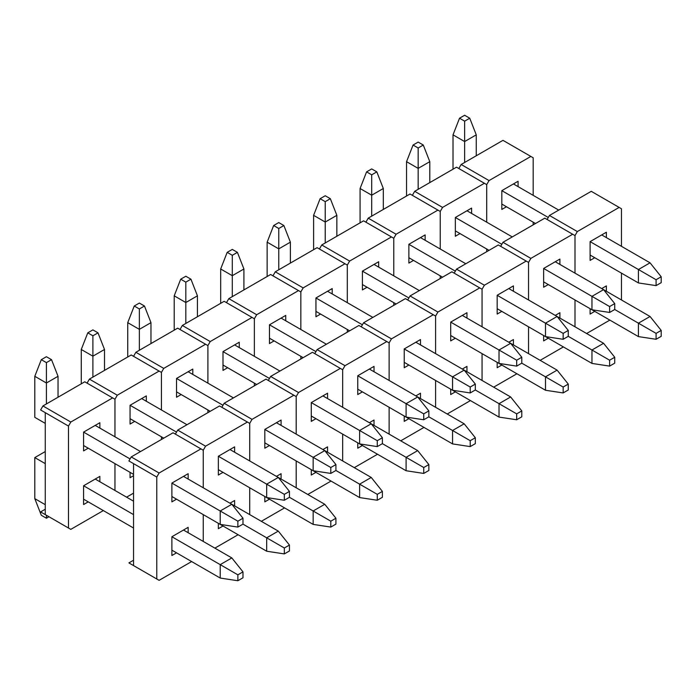 <?xml version="1.0" encoding="UTF-8"?>
<svg xmlns="http://www.w3.org/2000/svg" width="696" height="696" viewBox="0 0 696 696"><rect width="100%" height="100%" fill="white"/><g stroke="black" fill="none" stroke-linecap="round" stroke-linejoin="round"><path stroke-width="1.04" d="M458.829 168.519L461.152 164.491L502.973 140.348L461.152 164.491L489.036 180.586L530.857 156.443L533.179 157.783L533.179 195.35L533.179 157.783L502.973 140.348L530.857 156.443L489.036 180.586L486.713 184.614L489.036 180.586L461.152 164.491L458.829 168.519M533.179 222.172L533.179 224.86L533.179 222.172M486.713 251.682L486.713 249.003L486.713 251.682M486.713 222.172L486.713 184.614L486.713 222.172M518.076 186.624L518.076 181.264L501.816 190.652L501.816 209.426L506.462 206.747L501.816 209.426L501.816 190.652L518.076 181.264L518.076 186.624M513.43 183.944L501.816 190.652L518.076 181.264L513.43 183.944L558.74 210.105L513.43 183.944M469.748 118.216L464.641 115.258L459.525 118.216L464.641 121.165L469.748 118.216L476.255 134.85L464.641 141.558L464.641 162.481L464.641 141.558L453.018 134.85L453.018 169.189L453.018 134.85L459.525 118.216L464.641 121.165L469.748 118.216L476.255 134.85L464.641 141.558L464.641 121.165L464.641 141.558L453.018 134.85L459.525 118.216L464.641 115.258L469.748 118.216M476.255 155.774L476.255 134.85L476.255 155.774M501.816 190.652L548.283 217.483L501.816 190.652M590.104 241.625L638.432 269.526L650.047 262.818L601.718 234.917L606.364 232.238L590.104 241.625L590.104 260.408L594.749 257.72L590.104 260.408L590.104 241.625L606.364 232.238L606.364 237.597L606.364 232.238L601.718 234.917L650.047 262.818L661.2 276.773L656.084 279.722L656.084 285.621L661.2 282.672L661.2 276.773L656.084 279.722L656.084 285.621L638.432 282.941L590.104 255.04L638.432 282.941L638.432 269.526L590.104 241.625M535.502 223.512L501.816 204.067L535.502 223.512M638.432 282.941L638.432 269.526L656.084 279.722L638.432 269.526L650.047 262.818L661.2 276.773L661.2 282.672L656.084 285.621L638.432 282.941M547.117 219.492L549.44 215.464L591.261 191.322L549.44 215.464L577.323 231.568L619.144 207.417L621.467 208.756L621.467 246.323L621.467 208.756L591.261 191.322L619.144 207.417L577.323 231.568L575 235.587L577.323 231.568L549.44 215.464L547.117 219.492M621.467 273.145L621.467 299.976L621.467 273.145M609.853 320.099L586.615 333.514L609.853 320.099M575 326.807L575 299.976L575 326.807M575 273.145L575 235.587L575 273.145M590.104 314.061L594.749 311.382L590.104 314.061L590.104 308.693L590.104 314.061M606.364 291.259L606.364 285.891L601.718 288.579L606.364 285.891L606.364 291.259M601.718 288.579L606.364 285.891L601.718 288.579M638.432 336.603L590.104 308.693L638.432 336.603L656.084 339.283L661.2 336.333L661.2 330.426L656.084 333.375L656.084 339.283L661.2 336.333L661.2 330.426L650.047 316.48L603.58 289.649L650.047 316.48L661.2 330.426L656.084 333.375L638.432 323.188L650.047 316.48L638.432 323.188L638.432 336.603L656.084 339.283L656.084 333.375L638.432 323.188L638.432 336.603M614.733 309.502L638.432 323.188L614.733 309.502L614.733 303.595L609.618 306.553L609.618 312.452L614.733 309.502L609.618 312.452L591.965 309.772L543.637 281.871L591.965 309.772L591.965 296.357L603.58 289.649L555.251 261.748L559.897 259.06L543.637 268.456L591.965 296.357L543.637 268.456L543.637 287.231L548.283 284.551L543.637 287.231L543.637 268.456L559.897 259.06L559.897 264.428L559.897 259.06L555.251 261.748L603.58 289.649L614.733 303.595L609.618 306.553L609.618 312.452L591.965 309.772L591.965 296.357L609.618 306.553L591.965 296.357L603.58 289.649L614.733 303.595L614.733 309.502M412.363 195.341L414.685 191.322L456.506 167.179L414.685 191.322L442.56 207.417L484.39 183.274L486.713 184.614L456.506 167.179L484.39 183.274L442.56 207.417L440.237 211.445L442.56 207.417L414.685 191.322L412.363 195.341M440.237 278.513L440.237 275.834L440.237 278.513M440.237 249.003L440.237 211.445L440.237 249.003M471.61 213.454L471.61 208.087L455.341 217.483L455.341 236.257L459.986 233.578L455.341 236.257L455.341 217.483L471.61 208.087L471.61 213.454M466.964 210.775L455.341 217.483L471.61 208.087L466.964 210.775L512.265 236.927L466.964 210.775M365.887 222.172L368.21 218.153L410.04 194.001L368.21 218.153L396.094 234.248L437.915 210.105L440.237 211.445L410.04 194.001L437.915 210.105L396.094 234.248L393.771 238.267L396.094 234.248L368.21 218.153L365.887 222.172M393.771 305.344L393.771 302.656L393.771 305.344M393.771 275.834L393.771 238.267L393.771 275.834M425.134 240.285L425.134 234.917L408.874 244.305L408.874 263.088L413.52 260.408L408.874 263.088L408.874 244.305L425.134 234.917L425.134 240.285M420.488 237.597L408.874 244.305L425.134 234.917L420.488 237.597L465.798 263.758L420.488 237.597M319.421 249.003L321.743 244.975L363.564 220.832L321.743 244.975L349.627 261.078L391.448 236.927L393.771 238.267L363.564 220.832L391.448 236.927L349.627 261.078L347.304 265.098L349.627 261.078L321.743 244.975L319.421 249.003M347.304 332.175L347.304 329.486L347.304 332.175M347.304 302.656L347.304 265.098L347.304 302.656M378.668 267.116L378.668 261.748L362.407 271.135L362.407 289.919L367.053 287.231L362.407 289.919L362.407 271.135L378.668 261.748L378.668 267.116M374.022 264.428L362.407 271.135L378.668 261.748L374.022 264.428L419.331 290.589L374.022 264.428M272.954 275.834L275.277 271.805L317.098 247.663L275.277 271.805L303.16 287.9L344.981 263.758L347.304 265.098L317.098 247.663L344.981 263.758L303.16 287.9L300.837 291.928L303.16 287.9L275.277 271.805L272.954 275.834M300.837 358.997L300.837 356.317L300.837 358.997M300.837 329.486L300.837 291.928L300.837 329.486M332.201 293.938L332.201 288.57L315.94 297.966L315.94 316.741L320.586 314.061L315.94 316.741L315.94 297.966L332.201 288.57L332.201 293.938M327.555 291.259L315.94 297.966L332.201 288.57L327.555 291.259L372.865 317.42L327.555 291.259M226.487 302.656L228.81 298.636L270.631 274.494L228.81 298.636L256.685 314.731L298.514 290.589L300.837 291.928L270.631 274.494L298.514 290.589L256.685 314.731L254.362 318.759L256.685 314.731L228.81 298.636L226.487 302.656M254.362 385.828L254.362 383.148L254.362 385.828M254.362 356.317L254.362 318.759L254.362 356.317M285.734 320.769L285.734 315.401L269.465 324.797L269.465 343.572L274.111 340.892L269.465 343.572L269.465 324.797L285.734 315.401L285.734 320.769M281.088 318.089L269.465 324.797L285.734 315.401L281.088 318.089L326.389 344.242L281.088 318.089M180.012 329.486L182.335 325.467L224.164 301.316L182.335 325.467L210.218 341.562L252.039 317.411L254.362 318.759L224.164 301.316L252.039 317.411L210.218 341.562L207.895 345.581L210.218 341.562L182.335 325.467L180.012 329.486M207.895 412.658L207.895 409.97L207.895 412.658M207.895 383.148L207.895 345.581L207.895 383.148M239.259 347.6L239.259 342.232L222.998 351.619L222.998 370.402L227.644 367.723L222.998 370.402L222.998 351.619L239.259 342.232L239.259 347.6M234.613 344.911L222.998 351.619L239.259 342.232L234.613 344.911L279.923 371.072L234.613 344.911M133.545 356.317L135.868 352.289L177.689 328.147L135.868 352.289L163.751 368.393L205.572 344.242L207.895 345.581L177.689 328.147L205.572 344.242L163.751 368.393L161.429 372.412L163.751 368.393L135.868 352.289L133.545 356.317M161.429 439.489L161.429 436.801L161.429 439.489M161.429 409.97L161.429 372.412L161.429 409.97M192.792 374.422L192.792 369.063L176.532 378.45L176.532 397.233L181.178 394.545L176.532 397.233L176.532 378.45L192.792 369.063L192.792 374.422M188.146 371.742L176.532 378.45L192.792 369.063L188.146 371.742L233.456 397.903L188.146 371.742M87.078 383.148L89.401 379.12L131.222 354.977L89.401 379.12L117.285 395.215L159.106 371.072L161.429 372.412L131.222 354.977L159.106 371.072L117.285 395.215L114.962 399.243L117.285 395.215L89.401 379.12L87.078 383.148M133.545 493.142L126.576 497.17L133.545 493.142M114.962 490.462L114.962 463.632L114.962 490.462M114.962 436.801L114.962 399.243L114.962 436.801M130.065 477.717L133.545 475.707L130.065 477.717L130.065 472.349L130.065 477.717M146.325 401.253L146.325 395.885L130.065 405.281L130.065 424.055L134.711 421.376L130.065 424.055L130.065 405.281L146.325 395.885L146.325 401.253M141.679 398.573L130.065 405.281L146.325 395.885L141.679 398.573L186.989 424.725L141.679 398.573M40.612 409.97L42.934 405.951L84.755 381.8L42.934 405.951L70.809 422.046L112.639 397.903L114.962 399.243L84.755 381.8L112.639 397.903L70.809 422.046L68.486 426.074L70.809 422.046L42.934 405.951L40.612 409.97L45.257 412.658L45.257 514.605L68.486 528.02L68.486 426.074L40.612 409.97M40.612 511.925L45.257 509.237L40.612 511.925L68.486 528.02L68.486 426.074L45.257 412.658L45.257 514.605L40.612 511.925M103.339 510.586L70.809 529.36L42.934 513.265L70.809 529.36L103.339 510.586M83.59 504.548L88.235 501.86L83.59 504.548L83.59 485.764L99.859 476.377L83.59 485.764L83.59 504.548M99.859 481.745L99.859 476.377L99.859 481.745M99.859 428.084L99.859 422.716L83.59 432.112L83.59 450.886L88.235 448.207L83.59 450.886L83.59 432.112L99.859 422.716L99.859 428.084M95.213 479.057L83.59 485.764L99.859 476.377L95.213 479.057L133.545 501.19L95.213 479.057M95.213 425.404L83.59 432.112L99.859 422.716L95.213 425.404L140.514 451.556L95.213 425.404M591.965 363.425L543.637 335.524L543.637 340.892L548.283 338.212L543.637 340.892L543.637 335.524L591.965 363.425L609.618 366.113L614.733 363.155L614.733 357.257L609.618 360.206L609.618 366.113L614.733 363.155L614.733 357.257L603.58 343.302L557.113 316.48L603.58 343.302L614.733 357.257L609.618 360.206L591.965 350.01L603.58 343.302L591.965 350.01L591.965 363.425L609.618 366.113L609.618 360.206L591.965 350.01L591.965 363.425M568.258 336.333L591.965 350.01L568.258 336.333M545.49 390.256L497.162 362.355L497.162 367.723L501.816 365.035L497.162 367.723L497.162 362.355L545.49 390.256L563.151 392.935L568.267 389.986L568.267 384.088L563.151 387.037L563.151 392.935L568.267 389.986L568.267 384.088L557.113 370.133L510.638 343.302L557.113 370.133L568.267 384.088L563.151 387.037L545.49 376.84L557.113 370.133L545.49 376.84L545.49 390.256L563.151 392.935L563.151 387.037L545.49 376.84L545.49 390.256M521.791 363.155L545.49 376.84L521.791 363.155L521.791 357.257L516.684 360.206L516.684 366.113L521.791 363.155L516.684 366.113L499.023 363.425L450.695 335.524L499.023 363.425L499.023 350.01L510.638 343.302L462.309 315.401L466.964 312.721L450.695 322.109L499.023 350.01L450.695 322.109L450.695 340.892L455.341 338.204L450.695 340.892L450.695 322.109L466.964 312.721L466.964 318.089L466.964 312.721L462.309 315.401L510.638 343.302L521.791 357.257L516.684 360.206L516.684 366.113L499.023 363.425L499.023 350.01L516.684 360.206L499.023 350.01L510.638 343.302L521.791 357.257L521.791 363.155M499.023 417.087L450.695 389.186L450.695 394.545L455.341 391.865L450.695 394.545L450.695 389.186L499.023 417.087L516.684 419.766L521.791 416.817L521.791 410.91L516.684 413.868L516.684 419.766L521.791 416.817L521.791 410.91L510.638 396.964L464.171 370.133L510.638 396.964L521.791 410.91L516.684 413.868L499.023 403.671L510.638 396.964L499.023 403.671L499.023 417.087L516.684 419.766L516.684 413.868L499.023 403.671L499.023 417.087M475.325 389.986L499.023 403.671L475.325 389.986L475.325 384.088L470.209 387.037L470.209 392.935L475.325 389.986L470.209 392.935L452.557 390.256L404.228 362.355L452.557 390.256L452.557 376.84L464.171 370.133L415.843 342.232L420.488 339.552L404.228 348.94L452.557 376.84L404.228 348.94L404.228 367.723L408.874 365.035L404.228 367.723L404.228 348.94L420.488 339.552L420.488 344.911L420.488 339.552L415.843 342.232L464.171 370.133L475.325 384.088L470.209 387.037L470.209 392.935L452.557 390.256L452.557 376.84L470.209 387.037L452.557 376.84L464.171 370.133L475.325 384.088L475.325 389.986M452.557 443.909L404.228 416.008L404.228 421.376L408.874 418.696L404.228 421.376L404.228 416.008L452.557 443.909L470.209 446.597L475.325 443.648L475.325 437.74L470.209 440.69L470.209 446.597L475.325 443.648L475.325 437.74L464.171 423.794L417.704 396.964L464.171 423.794L475.325 437.74L470.209 440.69L452.557 430.502L464.171 423.794L452.557 430.502L452.557 443.909L470.209 446.597L470.209 440.69L452.557 430.502L452.557 443.909M428.858 416.817L452.557 430.502L428.858 416.817L428.858 410.91L423.742 413.868L423.742 419.766L428.858 416.817L423.742 419.766L406.09 417.087L357.761 389.186L406.09 417.087L406.09 403.671L417.704 396.964L369.376 369.063L374.022 366.374L357.761 375.77L406.09 403.671L357.761 375.77L357.761 394.545L362.407 391.865L357.761 394.545L357.761 375.77L374.022 366.374L374.022 371.742L374.022 366.374L369.376 369.063L417.704 396.964L428.858 410.91L423.742 413.868L423.742 419.766L406.09 417.087L406.09 403.671L423.742 413.868L406.09 403.671L417.704 396.964L428.858 410.91L428.858 416.817M406.09 470.74L357.761 442.839L357.761 448.207L362.407 445.518L357.761 448.207L357.761 442.839L406.09 470.74L423.742 473.428L428.858 470.47L428.858 464.571L423.742 467.521L423.742 473.428L428.858 470.47L428.858 464.571L417.704 450.617L371.238 423.794L417.704 450.617L428.858 464.571L423.742 467.521L406.09 457.324L417.704 450.617L406.09 457.324L406.09 470.74L423.742 473.428L423.742 467.521L406.09 457.324L406.09 470.74M382.382 443.648L406.09 457.324L382.382 443.648M359.615 497.57L311.286 469.67L311.286 475.037L315.94 472.349L311.286 475.037L311.286 469.67L359.615 497.57L377.275 500.25L382.391 497.301L382.391 491.402L377.275 494.351L377.275 500.25L382.391 497.301L382.391 491.402L371.238 477.447L324.771 450.617L371.238 477.447L382.391 491.402L377.275 494.351L359.615 484.155L371.238 477.447L359.615 484.155L359.615 497.57L377.275 500.25L377.275 494.351L359.615 484.155L359.615 497.57M335.916 470.47L359.615 484.155L335.916 470.47L335.916 464.571L330.809 467.521L330.809 473.419L335.916 470.47L330.809 473.419L313.148 470.74L264.819 442.839L313.148 470.74L313.148 457.324L324.762 450.617L276.434 422.716L281.088 420.036L264.819 429.423L313.148 457.324L264.819 429.423L264.819 448.207L269.465 445.518L264.819 448.207L264.819 429.423L281.088 420.036L281.088 425.404L281.088 420.036L276.434 422.716L324.762 450.617L335.916 464.571L330.809 467.521L330.809 473.419L313.148 470.74L313.148 457.324L330.809 467.521L313.148 457.324L324.762 450.617L335.916 464.571L335.916 470.47M313.148 524.401L264.819 496.5L264.819 501.86L269.465 499.18L264.819 501.86L264.819 496.5L313.148 524.401L330.809 527.081L335.916 524.132L335.916 518.224L330.809 521.182L330.809 527.081L335.916 524.132L335.916 518.224L324.762 504.278L278.296 477.447L324.762 504.278L335.916 518.224L330.809 521.182L313.148 510.986L324.762 504.278L313.148 510.986L313.148 524.401L330.809 527.081L330.809 521.182L313.148 510.986L313.148 524.401M289.449 497.301L313.148 510.986L289.449 497.301L289.449 491.402L284.333 494.351L284.333 500.25L289.449 497.301L284.333 500.25L266.681 497.57L218.353 469.67L266.681 497.57L266.681 484.155L278.296 477.447L229.967 449.546L234.613 446.867L218.353 456.254L266.681 484.155L218.353 456.254L218.353 475.037L222.998 472.349L218.353 475.037L218.353 456.254L234.613 446.867L234.613 452.226L234.613 446.867L229.967 449.546L278.296 477.447L289.449 491.402L284.333 494.351L284.333 500.25L266.681 497.57L266.681 484.155L284.333 494.351L266.681 484.155L278.296 477.447L289.449 491.402L289.449 497.301M266.681 551.223L218.353 523.322L218.353 528.69L222.998 526.011L218.353 528.69L218.353 523.322L266.681 551.223L284.333 553.912L289.449 550.962L289.449 545.055L284.333 548.004L284.333 553.912L289.449 550.962L289.449 545.055L278.296 531.109L231.829 504.278L278.296 531.109L289.449 545.055L284.333 548.004L266.681 537.817L278.296 531.109L266.681 537.817L266.681 551.223L284.333 553.912L284.333 548.004L266.681 537.817L266.681 551.223M133.545 474.368L83.59 445.518L133.545 474.359M242.982 524.132L266.681 537.817L242.982 524.132L242.982 518.224L237.867 521.182L237.867 527.081L242.982 524.132L237.867 527.081L220.214 524.401L171.886 496.5L220.214 524.401L220.214 510.986L231.829 504.278L183.5 476.377L188.146 473.689L171.886 483.085L220.214 510.986L171.886 483.085L171.886 501.86L176.532 499.18L171.886 501.86L171.886 483.085L188.146 473.689L188.146 479.057L188.146 473.689L183.5 476.377L231.829 504.278L242.982 518.224L237.867 521.182L237.867 527.081L220.214 524.401L220.214 510.986L237.867 521.182L220.214 510.986L231.829 504.278L242.982 518.224L242.982 524.132M46.415 518.233L41.308 515.275L46.415 518.233L46.415 515.275L46.415 518.233L48.972 516.754L46.415 518.233M220.214 578.054L171.886 550.153L220.214 578.054L237.867 580.742L242.982 577.784L242.982 571.886L237.867 574.835L237.867 580.742L242.982 577.784L242.982 571.886L231.829 557.931L183.5 530.03L231.829 557.931L242.982 571.886L237.867 574.835L220.214 564.639L231.829 557.931L220.214 564.639L220.214 578.054L237.867 580.742L237.867 574.835L220.214 564.639L220.214 578.054M133.545 528.02L83.59 499.18L133.545 528.02M34.8 457.594L45.257 463.632L34.8 457.594L45.257 451.556L34.8 457.594L34.8 498.64L34.8 457.594M83.59 485.764L133.545 514.605L83.59 485.764M171.886 536.738L220.214 564.639L171.886 536.738L171.886 555.521L176.532 552.833L171.886 555.521L171.886 536.738L188.146 527.351L171.886 536.738L188.146 527.351L188.146 532.718L188.146 527.351L171.886 536.738M45.257 504.678L34.8 498.64L41.308 515.275L34.8 498.64L45.257 504.678M423.281 145.038L418.165 142.088L413.059 145.038L418.165 147.996L423.281 145.038L429.789 161.672L418.165 168.38L418.165 189.312L418.165 168.38L406.551 161.672L406.551 196.02L406.551 161.672L413.059 145.038L418.165 147.996L423.281 145.038L429.789 161.672L418.165 168.38L418.165 147.996L418.165 168.38L406.551 161.672L413.059 145.038L418.165 142.088L423.281 145.038M429.789 182.604L429.789 161.672L429.789 182.604M455.341 217.483L501.816 244.305L455.341 217.483M489.036 250.343L455.341 230.889L489.036 250.343M376.814 171.869L371.699 168.919L366.583 171.869L371.699 174.818L376.814 171.869L383.313 188.503L371.699 195.211L371.699 216.134L371.699 195.211L360.084 188.503L360.084 222.842L360.084 188.503L366.583 171.869L371.699 174.818L376.814 171.869L383.313 188.503L371.699 195.211L371.699 174.818L371.699 195.211L360.084 188.503L366.583 171.869L371.699 168.919L376.814 171.869M383.313 209.426L383.313 188.503L383.313 209.426M408.874 244.305L455.341 271.135L408.874 244.305M497.162 295.278L545.49 323.188L557.113 316.48L508.785 288.57L513.43 285.891L497.162 295.278L497.162 314.061L501.816 311.382L497.162 314.061L497.162 295.278L513.43 285.891L513.43 291.259L513.43 285.891L508.785 288.57L557.113 316.48L568.267 330.426L563.151 333.375L563.151 339.283L568.267 336.333L568.267 330.426L563.151 333.375L563.151 339.283L545.49 336.594L497.162 308.693L545.49 336.594L545.49 323.188L497.162 295.278M442.56 277.173L408.874 257.72L442.56 277.173M545.49 336.594L545.49 323.188L563.151 333.375L545.49 323.188L557.113 316.48L568.267 330.426L568.267 336.333L563.151 339.283L545.49 336.594M330.339 198.699L325.232 195.75L320.116 198.699L325.232 201.649L330.339 198.699L336.847 215.334L325.232 222.041L325.232 242.965L325.232 222.041L313.609 215.334L313.609 249.673L313.609 215.334L320.116 198.699L325.232 201.649L330.339 198.699L336.847 215.334L325.232 222.041L325.232 201.649L325.232 222.041L313.609 215.334L320.116 198.699L325.232 195.75L330.339 198.699M336.847 236.257L336.847 215.334L336.847 236.257M362.407 271.135L408.874 297.966L362.407 271.135M396.094 304.004L362.407 284.551L396.094 304.004M283.872 225.53L278.765 222.572L273.65 225.53L278.765 228.479L283.872 225.53L290.38 242.165L278.765 248.872L278.765 269.796L278.765 248.872L267.142 242.165L267.142 276.503L267.142 242.165L273.65 225.53L278.765 228.479L283.872 225.53L290.38 242.165L278.765 248.872L278.765 228.479L278.765 248.872L267.142 242.165L273.65 225.53L278.765 222.572L283.872 225.53M290.38 263.088L290.38 242.165L290.38 263.088M315.94 297.966L362.407 324.797L315.94 297.966M349.627 330.826L315.94 311.382L349.627 330.826M237.406 252.352L232.29 249.403L227.183 252.352L232.29 255.31L237.406 252.352L243.913 268.987L232.29 275.694L232.29 296.626L232.29 275.694L220.675 268.987L220.675 303.334L220.675 268.987L227.183 252.352L232.29 255.31L237.406 252.352L243.913 268.987L232.29 275.694L232.29 255.31L232.29 275.694L220.675 268.987L227.183 252.352L232.29 249.403L237.406 252.352M243.913 289.919L243.913 268.987L243.913 289.919M269.465 324.797L315.94 351.619L269.465 324.797M303.16 357.657L269.465 338.204L303.16 357.657M190.939 279.183L185.823 276.234L180.716 279.183L185.823 282.132L190.939 279.183L197.438 295.817L185.823 302.525L185.823 323.449L185.823 302.525L174.209 295.817L174.209 330.156L174.209 295.817L180.716 279.183L185.823 282.132L190.939 279.183L197.438 295.817L185.823 302.525L185.823 282.132L185.823 302.525L174.209 295.817L180.716 279.183L185.823 276.234L190.939 279.183M197.438 316.741L197.438 295.817L197.438 316.741M222.998 351.619L269.465 378.45L222.998 351.619M311.286 402.592L359.615 430.493L371.238 423.794L322.909 395.885L327.555 393.205L311.286 402.592L311.286 421.376L315.94 418.696L311.286 421.376L311.286 402.592L327.555 393.205L327.555 398.573L327.555 393.205L322.909 395.885L371.238 423.794L382.391 437.74L377.275 440.69L377.275 446.597L382.391 443.648L382.391 437.74L377.275 440.69L377.275 446.597L359.615 443.909L311.286 416.008L359.615 443.909L359.615 430.493L311.286 402.592M256.685 384.488L222.998 365.035L256.685 384.488M359.615 443.909L359.615 430.493L377.275 440.69L359.615 430.493L371.238 423.794L382.391 437.74L382.391 443.648L377.275 446.597L359.615 443.909M144.464 306.014L139.357 303.065L134.241 306.014L139.357 308.963L144.464 306.014L150.971 322.648L139.357 329.356L139.357 350.279L139.357 329.356L127.733 322.648L127.733 356.987L127.733 322.648L134.241 306.014L139.357 308.963L144.464 306.014L150.971 322.648L139.357 329.356L139.357 308.963L139.357 329.356L127.733 322.648L134.241 306.014L139.357 303.065L144.464 306.014M150.971 343.572L150.971 322.648L150.971 343.572M176.532 378.45L222.998 405.281L176.532 378.45M210.218 411.319L176.532 391.865L210.218 411.319M97.997 332.845L92.89 329.887L87.774 332.845L92.89 335.794L97.997 332.845L104.504 349.479L92.89 356.178L92.89 377.11L92.89 356.178L81.267 349.479L81.267 383.818L81.267 349.479L87.774 332.845L92.89 335.794L97.997 332.845L104.504 349.479L92.89 356.178L92.89 335.794L92.89 356.178L81.267 349.479L87.774 332.845L92.89 329.887L97.997 332.845M104.504 370.402L104.504 349.479L104.504 370.402M130.065 405.281L176.532 432.112L130.065 405.281M163.751 438.141L130.065 418.696L163.751 438.141M51.53 359.667L46.415 356.717L41.308 359.667L46.415 362.625L51.53 359.667L58.038 376.301L46.415 383.009L46.415 403.941L46.415 383.009L34.8 376.301L34.8 417.348L34.8 376.301L41.308 359.667L46.415 362.625L51.53 359.667L58.038 376.301L46.415 383.009L46.415 362.625L46.415 383.009L34.8 376.301L41.308 359.667L46.415 356.717L51.53 359.667M58.038 397.233L58.038 376.301L58.038 397.233M83.59 432.112L130.065 458.934L83.59 432.112M45.257 423.385L34.8 417.348L45.257 423.385M500.65 246.323L502.973 242.295L544.794 218.153L502.973 242.295L530.857 258.39L572.678 234.248L575 235.587L544.794 218.153L572.678 234.248L530.857 258.39L528.534 262.418L530.857 258.39L502.973 242.295L500.65 246.323M563.386 346.93L540.148 360.345L563.386 346.93M528.534 353.638L528.534 326.807L528.534 353.638M528.534 299.976L528.534 262.418L528.534 299.976M559.897 318.089L559.897 312.721L555.251 315.401L559.897 312.721L559.897 318.089M555.251 315.401L559.897 312.721L555.251 315.401M454.183 273.145L456.506 269.126L498.327 244.975L456.506 269.126L484.39 285.221L526.211 261.078L528.534 262.418L498.327 244.975L526.211 261.078L484.39 285.221L482.058 289.249L484.39 285.221L456.506 269.126L454.183 273.145M516.91 373.761L493.682 387.167L516.91 373.761M482.058 380.46L482.058 353.638L482.058 380.46M482.058 326.807L482.058 289.249L482.058 326.807M513.43 344.911L513.43 339.552L508.785 342.232L513.43 339.552L513.43 344.911M508.785 342.232L513.43 339.552L508.785 342.232M407.717 299.976L410.04 295.948L451.861 271.805L410.04 295.948L437.915 312.052L479.735 287.9L482.058 289.249L451.861 271.805L479.735 287.9L437.915 312.052L435.592 316.071L437.915 312.052L410.04 295.948L407.717 299.976M470.444 400.583L447.215 413.998L470.444 400.583M435.592 407.29L435.592 380.46L435.592 407.29M435.592 353.638L435.592 316.071L435.592 353.638M466.964 371.742L466.964 366.374L462.318 369.063L466.964 366.374L466.964 371.742M462.318 369.063L466.964 366.374L462.318 369.063M361.241 326.807L363.564 322.779L405.385 298.636L363.564 322.779L391.448 338.874L433.269 314.731L435.592 316.071L405.385 298.636L433.269 314.731L391.448 338.874L389.125 342.902L391.448 338.874L363.564 322.779L361.241 326.807M423.977 427.414L400.739 440.829L423.977 427.414M389.125 434.121L389.125 407.29L389.125 434.121M389.125 380.46L389.125 342.902L389.125 380.46M420.488 398.573L420.488 393.205L415.843 395.894L420.488 393.205L420.488 398.573M415.843 395.894L420.488 393.205L415.843 395.894M314.775 353.638L317.098 349.61L358.918 325.467L317.098 349.61L344.981 365.704L386.802 341.562L389.125 342.902L358.918 325.467L386.802 341.562L344.981 365.704L342.658 369.733L344.981 365.704L317.098 349.61L314.775 353.638M377.51 454.244L354.273 467.66L377.51 454.244M342.658 460.952L342.658 434.121L342.658 460.952M342.658 407.29L342.658 369.733L342.658 407.29M374.022 425.404L374.022 420.036L369.376 422.716L374.022 420.036L374.022 425.404M369.376 422.716L374.022 420.036L369.376 422.716M268.308 380.46L270.631 376.44L312.452 352.289L270.631 376.44L298.514 392.535L340.335 368.393L342.658 369.733L312.452 352.289L340.335 368.393L298.514 392.535L296.191 396.563L298.514 392.535L270.631 376.44L268.308 380.46M331.035 481.067L307.806 494.482L331.035 481.067M296.191 487.774L296.191 460.952L296.191 487.774M296.191 434.121L296.191 396.563L296.191 434.121M327.555 452.226L327.555 446.867L322.909 449.546L327.555 446.867L327.555 452.226M322.909 449.546L327.555 446.867L322.909 449.546M221.841 407.29L224.164 403.262L265.985 379.12L224.164 403.262L252.039 419.366L293.86 395.215L296.191 396.563L265.985 379.12L293.86 395.215L252.039 419.366L249.716 423.385L252.039 419.366L224.164 403.262L221.841 407.29M284.568 507.897L261.339 521.313L284.568 507.897M249.716 514.605L249.716 487.774L249.716 514.605M249.716 460.952L249.716 423.385L249.716 460.952M281.088 479.057L281.088 473.689L276.442 476.377L281.088 473.689L281.088 479.057M276.442 476.377L281.088 473.689L276.442 476.377M175.366 434.121L177.689 430.093L219.51 405.951L177.689 430.093L205.572 446.188L247.393 422.046L249.716 423.385L219.51 405.951L247.393 422.046L205.572 446.188L203.249 450.216L205.572 446.188L177.689 430.093L175.366 434.121M238.102 534.728L214.864 548.143L238.102 534.728M203.249 541.436L203.249 514.605L203.249 541.436M203.249 487.774L203.249 450.216L203.249 487.774M234.613 505.888L234.613 500.52L229.967 503.199L234.613 500.52L234.613 505.888M229.967 503.199L234.613 500.52L229.967 503.199M128.899 460.952L131.222 456.924L173.043 432.781L131.222 456.924L159.106 473.019L200.926 448.877L203.249 450.216L173.043 432.781L200.926 448.877L159.106 473.019L156.783 477.047L159.106 473.019L131.222 456.924L128.899 460.952L133.545 463.632L133.545 565.578L156.783 578.994L156.783 477.047L128.899 460.952M128.899 562.899L133.545 560.219L128.899 562.899L156.783 578.994L156.783 477.047L133.545 463.632L133.545 565.578L128.899 562.899M191.635 561.559L159.106 580.333L131.222 564.238L159.106 580.333L191.635 561.559"/></g></svg>
